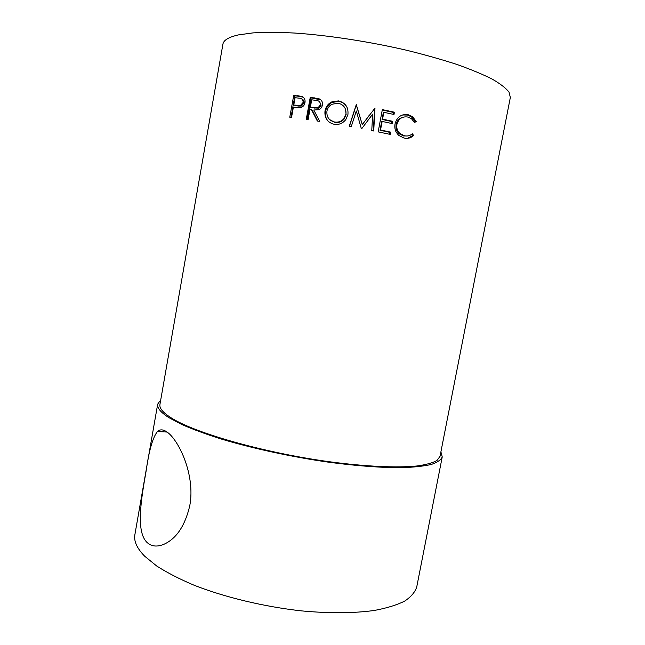<?xml version="1.0" encoding="UTF-8"?>
<svg xmlns="http://www.w3.org/2000/svg" width="645" height="645" viewBox="0 0 645 645"><rect width="100%" height="100%" fill="white"/><g stroke="black" fill="none" stroke-linecap="round" stroke-linejoin="round"><path stroke-width="0.97" d="M146.093 471.148C148.947 450.694 152.736 437.479 157.461 431.497C159.879 429.272 162.903 429.336 166.523 431.674C178.149 438.89 195.653 474.357 189.783 505.672C185.059 525.675 176.528 538.502 164.201 544.162C157.243 547.129 151.527 546.565 147.068 542.469C135.587 531.714 141.231 498.98 146.093 471.148M297.603 95.686L302.102 96.573C304.456 97.734 305.416 99.765 304.972 102.66C304.472 105.232 303.069 106.868 300.764 107.57L293.362 107.296L291.532 117.446L289.774 117.221L293.741 95.242L303.166 97.185M311.471 109.674L309.955 109.456L308.1 119.672L306.246 119.406L310.261 97.282L319.138 98.822C321.726 100.023 322.806 102.112 322.395 105.087C321.976 107.296 320.775 108.836 318.783 109.706L313.793 110.005L319.702 121.389L317.34 121.034L311.471 109.674L312.253 110.19L317.775 121.099M347.921 114.576L345.776 119.648C342.713 123.405 338.883 124.961 334.287 124.316C327.442 122.534 324.346 118.059 324.999 110.9C325.789 106.941 327.926 103.982 331.401 102.015L338.415 100.886C345.422 102.66 348.59 107.223 347.921 114.576M361.313 128.548L356.314 110.996L351.235 126.678L349.251 126.323L356.282 104.555L362.264 124.598L374.979 108.118L373.721 130.967L371.762 130.58L372.657 114.141L361.756 128.637L361.313 128.548M394.426 112.206L393.998 114.487L383.848 112.311L382.566 119.156L392.708 121.325L392.281 123.598L382.138 121.437L380.534 129.992L390.685 132.128L390.257 134.402L378.172 131.87L382.332 109.618L394.426 112.206L393.724 112.488L393.377 114.35M414.485 122.485L411.454 118.688L407.858 117.051C402.27 116.197 398.626 118.624 396.925 124.348C396.328 128 397.352 131.072 400.005 133.563L404.447 135.789C407.39 136.426 410.018 135.756 412.34 133.789L413.655 135.474C410.881 138.03 407.68 138.885 404.036 138.054L398.586 135.321L396.24 132.265C394.877 129.597 394.482 126.767 395.071 123.776C397.127 116.745 401.569 113.754 408.398 114.802L412.534 116.664L416.291 121.542L414.485 122.485M171.183 417.847C194.459 432.868 263.531 452.701 328.998 461.683C365.602 466.601 397.143 467.988 417.081 465.972C426.095 464.706 432.714 462.884 436.939 460.506L440.019 456.37L510.34 97.468L509.042 92.146C505.962 88.163 500.375 83.834 492.272 79.158C482.726 74.336 470.882 69.418 456.741 64.403C441.438 59.429 424.628 54.688 406.31 50.189C368.859 41.514 328.232 35.314 294.862 33.056C278.858 32.25 264.91 32.194 253.001 32.895L238.505 34.886C228.749 37.071 223.549 40.175 222.912 44.191L159.936 404.455C159.226 408.164 162.975 412.631 171.183 417.847M160.726 399.932L157.678 404.165L134.886 534.665C133.692 541.139 136.95 548.315 144.657 556.192L156.719 566.012C167.031 572.631 179.512 579.049 194.161 585.257C224.96 597.326 264.007 606.719 301.4 610.871C329.135 613.492 354.274 613.274 374.366 610.452C386.766 608.13 396.86 605.018 404.649 601.116C411.05 596.851 415.09 592.11 416.751 586.902L442.236 456.91L440.906 451.863M157.678 404.165C156.961 407.914 160.726 412.421 168.982 417.694L181.721 424.458C192.492 429.191 205.408 433.964 220.469 438.785C252.082 448.348 291.733 456.942 329.321 462.296C357.572 466.004 381.784 467.786 401.964 467.657C414.122 467.23 423.918 466.158 431.36 464.432C437.383 462.384 441.011 459.877 442.236 456.91M402.972 117.229C399.311 118.172 397.038 120.623 396.143 124.582C395.546 128.258 396.562 131.33 399.191 133.797L403.512 135.958L407.374 135.998M396.925 124.348L396.143 124.582M404.447 135.789L403.512 135.958M411.599 134.37L412.55 135.619L407.6 138.32M413.655 135.474L412.55 135.619M402.448 114.979L407.447 115.036L411.462 116.834L415.187 121.72L414.332 122.179M408.398 114.802L407.447 115.036M416.291 121.542L415.187 121.72M383.848 112.311L383.332 112.625L382.05 119.462L392.015 121.583L391.66 123.461M382.566 119.156L382.05 119.462M392.708 121.325L392.015 121.583M382.138 121.437L381.63 121.736L380.034 130.258L389.991 132.362L389.636 134.273M380.534 129.992L380.034 130.258M390.685 132.128L389.991 132.362M382.251 110.037L393.724 112.488M372.326 114.576L367.731 120.688M374.414 108.441L374.979 108.118M374.632 108.481L373.358 130.895M349.421 126.356L356.274 104.982L362.264 124.598M362.095 124.937L369.101 115.503M356.556 105.03L356.564 104.603M356.274 104.982L356.282 104.555M328.474 121.566C325.846 118.68 324.862 115.286 325.54 111.383C326.33 107.417 328.45 104.45 331.909 102.482L338.738 101.37C343.059 102.136 346.043 104.643 347.671 108.884M324.999 110.9L325.54 111.383M338.415 100.886L338.738 101.37M329.651 119.607L334.965 122.453C338.464 122.977 341.463 121.913 343.946 119.269L346.107 114.649L345.567 109.239M334.965 122.453L334.626 122.026C338.23 122.558 341.294 121.486 343.817 118.801L345.954 114.23C346.397 108.304 343.777 104.627 338.093 103.184L331.836 104.288C329.152 105.836 327.523 108.142 326.934 111.19C326.475 117.019 329.039 120.631 334.626 122.026M346.107 114.649L345.954 114.23M307.157 119.535L311.1 97.838L320.896 99.943M319.138 98.822L319.815 99.354M310.261 97.282L311.1 97.838M310.366 107.191L318.146 107.659L320.484 104.796C320.372 101.862 318.751 100.378 315.631 100.346L311.712 99.806L310.366 107.191L311.172 107.715L318.791 108.175L321.121 105.312L319.581 101.757M320.484 104.796L321.121 105.312M302.102 96.573L303.077 97.145M290.984 117.374L294.87 95.831L298.659 96.274M293.741 95.242L294.87 95.831M293.773 105.038L300.417 105.49L303.142 102.434C303.102 99.54 301.626 98.105 298.716 98.129L295.096 97.701L293.773 105.038L298.264 106.062L301.376 106.046L304.085 102.99C304.279 101.096 303.626 99.838 302.11 99.201M303.142 102.434L304.085 102.99M297.224 105.514L298.264 106.062M314.429 97.847L315.187 98.395M314.188 107.755L314.921 108.271M167.079 432.053L157.461 431.497M399.191 133.797L400.005 133.563M411.462 116.834L412.534 116.664M331.909 102.482L331.401 102.015M343.946 119.269L343.817 118.801M318.146 107.659L318.791 108.175M300.417 105.49L301.376 106.046"/></g></svg>
